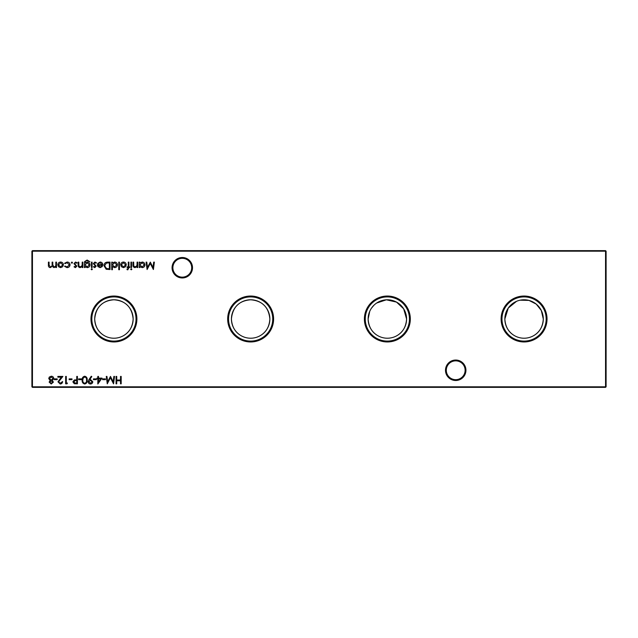<?xml version="1.0" encoding="UTF-8"?>
<svg xmlns="http://www.w3.org/2000/svg" width="638" height="638" viewBox="0 0 638 638"><rect width="100%" height="100%" fill="white"/><g stroke="black" fill="none" stroke-linecap="round" stroke-linejoin="round"><path stroke-width="0.96" d="M445.491 370.271A10.224 10.224 0 0 1 455.715 360.039A10.224 10.224 0 0 1 465.939 370.271A10.224 10.224 0 0 1 455.715 380.495A10.224 10.224 0 0 1 445.491 370.271M465.118 370.271A9.403 9.403 0 0 0 455.715 360.861A9.403 9.403 0 0 0 446.305 370.271A9.403 9.403 0 0 0 455.715 379.674A9.403 9.403 0 0 0 465.118 370.271M172.061 267.729A10.224 10.224 0 0 1 182.285 257.505A10.224 10.224 0 0 1 192.509 267.729A10.224 10.224 0 0 1 182.285 277.961A10.224 10.224 0 0 1 172.061 267.729M191.695 267.729A9.403 9.403 0 0 0 182.285 258.326A9.403 9.403 0 0 0 172.882 267.729A9.403 9.403 0 0 0 182.285 277.139A9.403 9.403 0 0 0 191.695 267.729M547.029 319A22.96 22.96 0 0 0 524.069 296.04A22.96 22.96 0 0 0 501.109 319A22.96 22.96 0 0 0 524.069 341.96A22.96 22.96 0 0 0 547.029 319M546.168 319A22.091 22.091 0 0 0 524.069 296.909A22.091 22.091 0 0 0 501.978 319A22.091 22.091 0 0 0 524.069 341.091A22.091 22.091 0 0 0 546.168 319M533.201 335.915C539.413 332.558 542.779 326.919 543.297 319A19.22 19.22 0 0 0 524.069 299.78A19.22 19.22 0 0 0 504.849 319C505.36 326.911 508.725 332.55 514.946 335.915M516.549 301.311L508.271 308.05L504.849 319A19.22 19.22 0 0 0 524.069 338.22A19.22 19.22 0 0 0 543.297 319L541.303 310.475L536.215 304.095L528.966 300.41L520.145 300.187M410.322 319A22.96 22.96 0 0 0 387.354 296.04A22.96 22.96 0 0 0 364.394 319A22.96 22.96 0 0 0 387.354 341.96A22.96 22.96 0 0 0 410.322 319M409.452 319A22.091 22.091 0 0 0 387.354 296.909A22.091 22.091 0 0 0 365.263 319A22.091 22.091 0 0 0 387.354 341.091A22.091 22.091 0 0 0 409.452 319M396.485 335.915C402.698 332.558 406.063 326.919 406.581 319A19.22 19.22 0 0 0 387.354 299.78A19.22 19.22 0 0 0 368.134 319C368.652 326.911 372.018 332.55 378.23 335.915M369.745 311.304L368.134 319A19.22 19.22 0 0 0 387.354 338.22A19.22 19.22 0 0 0 406.581 319L403.679 308.84L396.525 302.109L386.365 299.804L376.659 303.034M373.892 305.283L371.555 308.05M273.606 319A22.96 22.96 0 0 0 250.646 296.04A22.96 22.96 0 0 0 227.678 319A22.96 22.96 0 0 0 250.646 341.96A22.96 22.96 0 0 0 273.606 319M272.737 319A22.091 22.091 0 0 0 250.646 296.909A22.091 22.091 0 0 0 228.548 319A22.091 22.091 0 0 0 250.646 341.091A22.091 22.091 0 0 0 272.737 319M259.77 335.915C265.982 332.558 269.348 326.919 269.866 319A19.22 19.22 0 0 0 250.646 299.78A19.22 19.22 0 0 0 231.419 319C231.937 326.911 235.302 332.55 241.515 335.915M269.866 319C268.678 307.141 262.274 300.737 250.654 299.78C239.027 300.713 232.623 307.117 231.419 319A19.22 19.22 0 0 0 250.646 338.22A19.22 19.22 0 0 0 269.866 319M136.891 319A22.96 22.96 0 0 0 113.931 296.04A22.96 22.96 0 0 0 90.971 319A22.96 22.96 0 0 0 113.931 341.96A22.96 22.96 0 0 0 136.891 319M136.022 319A22.091 22.091 0 0 0 113.931 296.909A22.091 22.091 0 0 0 91.832 319A22.091 22.091 0 0 0 113.931 341.091A22.091 22.091 0 0 0 136.022 319M123.054 335.915C129.267 332.558 132.632 326.919 133.151 319A19.22 19.22 0 0 0 113.931 299.78A19.22 19.22 0 0 0 94.703 319C95.222 326.911 98.587 332.55 104.799 335.915M133.151 319C131.962 307.141 125.558 300.737 113.939 299.78C102.319 300.713 95.907 307.117 94.703 319A19.22 19.22 0 0 0 113.931 338.22A19.22 19.22 0 0 0 133.151 319M605.55 387.354L32.45 387.354L32.45 386.811L605.55 386.811L605.55 251.189L32.45 251.189L32.45 386.811L31.9 386.811L31.9 251.189L32.45 250.646L605.55 250.646L606.1 251.189L606.1 386.811L605.55 387.354L606.1 386.811M72.533 262.649L71.919 263.263L71.297 262.649L71.919 262.035L72.533 262.649M82.884 262.13L82.884 267.537L82.222 267.537L82.222 266.564L80.157 267.633C78.673 267.394 77.995 266.477 78.139 264.89L78.139 262.13L78.801 262.13L78.881 265.902L80.276 266.971L82.119 265.536L82.222 262.13L82.884 262.13M92.374 269.244L91.76 269.818L91.146 269.244L91.76 268.678L92.374 269.244M85.069 266.588L85.069 267.537L84.399 267.537L84.599 261.58L87.143 260.041L89.91 261.747L87.207 260.703C85.755 260.727 85.045 261.452 85.069 262.88L87.231 262.13C88.913 262.266 89.838 263.175 90.006 264.85C89.838 266.54 88.905 267.466 87.207 267.633L85.069 266.588M107.742 262.13L110.039 262.13L110.039 269.531L106.187 269.268L103.962 265.735C104.098 263.35 105.358 262.146 107.742 262.13M119.434 262.13L119.434 269.722L118.772 269.722L118.772 262.13L119.434 262.13M127.839 269.818L127.034 269.675L127.034 268.989L127.704 269.156L128.262 267.537L127.121 267.537L127.121 266.875L128.262 266.875L128.262 262.13L128.932 262.13L128.932 266.875L129.689 266.875L129.689 267.537L128.932 267.537L127.839 269.818M131.875 269.244L131.261 269.818L130.638 269.244L131.261 268.678L131.875 269.244M105.422 378.892L105.422 379.65L102.574 379.65L102.574 378.892L105.422 378.892M96.306 378.892L96.306 379.65L93.459 379.65L93.459 378.892L96.306 378.892M84.718 376.229C86.585 376.723 87.406 378.023 87.191 380.12C87.414 382.226 86.585 383.518 84.718 384.012C82.828 383.534 81.975 382.234 82.158 380.12C81.975 378.007 82.828 376.715 84.718 376.229M77.413 376.42L77.413 383.829L74.279 383.717L72.86 381.843L74.335 379.961L76.751 379.841L76.751 376.42L77.413 376.42M153.702 262.13L154.372 262.13L153.399 269.531L150.241 263.454L147.099 269.531L146.11 262.13L146.78 262.13L147.49 267.458L150.313 262.13L153 267.466L153.702 262.13M137.76 262.13L137.76 267.537L137.09 267.537L137.09 266.564L135.033 267.633C133.549 267.394 132.871 266.477 133.015 264.89L133.015 262.13L133.677 262.13L133.757 265.902L135.152 266.971L136.995 265.536L137.09 262.13L137.76 262.13M60.219 383.255L62.604 381.548C62.484 383.047 61.679 383.877 60.187 384.012L57.954 381.811L61.304 377.178L57.859 377.178L57.859 376.42L62.891 376.42L58.616 381.755L60.219 383.255M72.006 378.892L72.006 379.65L69.151 379.65L69.151 378.892L72.006 378.892M56.487 262.13L56.487 267.537L55.825 267.537L55.825 266.596L53.959 267.633L52.236 266.325L50.25 267.633C48.887 267.386 48.281 266.532 48.416 265.057L48.416 262.13L49.086 262.13L49.086 265.065L50.37 266.971C51.726 266.644 52.308 265.735 52.125 264.236L52.125 262.13L52.787 262.13L52.787 264.882L54.078 266.971C55.378 266.684 55.969 265.823 55.825 264.403L55.825 262.13L56.487 262.13M121.18 376.42L121.18 383.829L120.518 383.829L120.518 380.79L116.722 380.79L116.722 383.829L116.052 383.829L116.052 376.42L116.722 376.42L116.722 380.025L120.518 380.025L120.518 376.42L121.18 376.42M62.676 266.74L60.618 267.633L58.56 266.74L57.819 264.818C57.978 263.103 58.911 262.178 60.618 262.035C62.325 262.17 63.266 263.103 63.417 264.818L62.676 266.74M67.445 383.063L67.014 383.829L65.642 383.829L65.642 376.42L66.304 376.42L66.304 383.063L67.445 383.063M57.189 378.892L57.189 379.65L54.342 379.65L54.342 378.892L57.189 378.892M139.945 267.537L139.275 267.537L139.275 262.13L139.945 262.13L139.945 263.063L142.154 262.035C143.877 262.186 144.81 263.127 144.978 264.85C144.794 266.556 143.853 267.481 142.13 267.633L139.945 266.54L139.945 267.537M49.126 382.09L50.171 380.543L48.743 378.573L49.301 377.042L51.271 376.229C52.763 376.276 53.6 377.042 53.775 378.517L52.316 380.543L53.393 382.114L51.223 384.012L49.126 382.09M81.497 378.892L81.497 379.65L78.649 379.65L78.649 378.892L81.497 378.892M88.993 379.562L91.274 376.229L91.808 376.603L89.751 379.61L90.524 379.554L92.797 381.747C92.654 383.151 91.864 383.909 90.437 384.012C89.041 383.893 88.275 383.135 88.14 381.739L88.993 379.562M102 378.127L97.829 384.012L97.829 378.892L96.976 378.892L96.976 378.127L97.829 378.127L97.829 376.42L98.491 376.42L98.491 378.127L102 378.127M113.867 376.42L114.537 376.42L113.556 383.829L110.406 377.752L107.264 383.829L106.275 376.42L106.945 376.42L107.655 381.747L110.478 376.42L113.157 381.763L113.867 376.42M131.588 262.13L131.588 267.537L130.926 267.537L130.926 262.13L131.588 262.13M125.526 266.74L123.469 267.633L121.411 266.74L120.67 264.818C120.829 263.103 121.762 262.178 123.469 262.035C125.176 262.17 126.117 263.103 126.268 264.818L125.526 266.74M112.408 269.722L111.746 269.722L111.746 262.13L112.408 262.13L112.408 263.063L114.617 262.035C116.339 262.186 117.28 263.127 117.44 264.85C117.264 266.556 116.315 267.481 114.601 267.633L112.408 266.493L112.408 269.722M100.182 262.696L98.188 263.837L97.598 263.526L100.102 262.035C101.785 262.178 102.694 263.103 102.822 264.818L102.2 266.628L100.078 267.633L97.901 266.564L97.311 264.69L102.16 264.69L100.182 262.696M92.095 262.13L92.095 267.537L91.425 267.537L91.425 262.13L92.095 262.13M94.807 267.633L93.419 266.867L93.874 266.397L94.807 266.971L95.509 266.237L93.323 263.598L94.91 262.035L96.458 262.768L96.019 263.263L94.95 262.696L93.993 263.566L96.178 266.213L94.807 267.633M75.436 267.633L74.056 266.867L74.502 266.397L75.436 266.971L76.145 266.237L73.96 263.598L75.547 262.035L77.094 262.768L76.648 263.263L75.579 262.696L74.622 263.566L76.807 266.213L75.436 267.633M67.038 267.633L64.558 266.365L65.116 266.022L67.086 266.971L69.398 264.85L67.078 262.696L65.116 263.646L64.558 263.279L67.094 262.035C68.872 262.122 69.861 263.047 70.068 264.786C69.861 266.58 68.856 267.529 67.038 267.633M31.9 251.189L32.45 250.646M605.55 250.646L606.1 251.189M32.45 387.354L31.9 386.811M58.481 264.81L60.618 266.971L62.755 264.81L60.618 262.696L58.481 264.81M139.945 264.818L142.122 266.971L144.308 264.842L142.13 262.696L139.945 264.818M49.788 382.122L51.263 383.255L52.731 382.106L51.231 380.886L49.788 382.122M49.405 378.565L51.215 380.12L53.113 378.494L51.263 376.986L49.405 378.565M75.396 383.063L76.751 383.063L76.751 380.599L75.451 380.583L73.522 381.835L75.396 383.063M84.695 383.255C86.122 382.808 86.736 381.763 86.529 380.12C86.736 378.486 86.122 377.441 84.695 376.986L83.107 378.262L82.828 380.12C82.653 381.755 83.283 382.8 84.695 383.255M92.127 381.787L90.405 380.312L88.81 381.787L90.468 383.255L92.127 381.787M100.7 378.892L98.491 378.892L98.491 382.106L100.7 378.892M121.332 264.81L123.469 266.971L125.606 264.81L123.469 262.696L121.332 264.81M112.408 264.818L114.593 266.971L116.778 264.842L114.593 262.696L112.408 264.818M109.369 268.773L109.369 262.888L106.402 263.071L104.624 265.735L106.578 268.566L109.369 268.773M102.088 265.352L97.981 265.352L100.046 266.971L101.442 266.461L102.088 265.352M85.069 264.866L87.159 266.971L89.336 264.826L87.199 262.792L85.069 264.866"/></g></svg>
